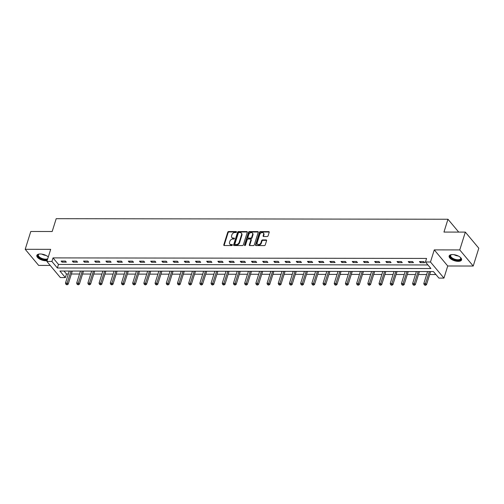 <?xml version="1.0" encoding="UTF-8"?>
<svg xmlns="http://www.w3.org/2000/svg" width="504" height="504" viewBox="0 0 504 504"><rect width="100%" height="100%" fill="white"/><g stroke="black" fill="none" stroke-linecap="round" stroke-linejoin="round"><path stroke-width="0.76" d="M236.489 232.042A0.573 0.422 -39.9 0 0 236.156 231.55L228.665 231.538A0.819 0.598 -39.9 0 0 227.745 232.237L223.795 244.831A0.819 0.598 -39.9 0 0 224.28 245.53L231.771 245.542A0.573 0.422 -39.9 0 0 232.073 244.566L231.109 244.56A2.621 1.928 -39.9 0 1 229.792 244.005A2.621 1.928 -39.9 0 1 229.553 242.317L229.881 241.271A2.621 1.928 -39.9 0 1 232.835 239.035L233.806 239.035A0.573 0.422 -39.9 0 0 234.114 238.058L233.144 238.058A2.621 1.928 -39.9 0 1 231.834 237.497A2.621 1.928 -39.9 0 1 231.594 235.815L231.922 234.763A2.621 1.928 -39.9 0 1 234.877 232.527L235.847 232.533A0.573 0.422 -39.9 0 0 236.489 232.042M452.523 254.564A6.514 2.917 -162.6 0 0 449.14 256.013A6.514 2.917 -162.6 0 0 451.71 259.522A6.514 2.917 -162.6 0 0 458.199 261.356A6.514 2.917 -162.6 0 0 461.576 259.906A6.514 2.917 -162.6 0 0 459.005 256.391A6.514 2.917 -162.6 0 0 452.523 254.564M48.283 256.983A6.514 2.917 -162.6 0 0 40.219 253.978A6.514 2.917 -162.6 0 0 36.842 255.427A6.514 2.917 -162.6 0 0 39.407 258.936A6.514 2.917 -162.6 0 0 45.895 260.77A6.514 2.917 -162.6 0 0 47.13 260.675M267.177 236.527A0.819 0.598 -39.9 0 0 268.096 235.828L269.205 232.3A0.819 0.598 -39.9 0 0 268.72 231.601L260.411 231.588A0.819 0.598 -39.9 0 0 259.484 232.287L255.541 244.875A0.819 0.598 -39.9 0 0 256.026 245.574L264.335 245.587A0.819 0.598 -39.9 0 0 265.262 244.887L266.597 240.622A0.819 0.598 -39.9 0 0 266.112 239.923L262.553 239.917A0.819 0.598 -39.9 0 0 261.633 240.616L260.965 242.733A2.192 1.606 -39.9 0 1 259.327 244.434A2.192 1.606 -39.9 0 1 257.399 244.138A2.192 1.606 -39.9 0 1 257.197 242.726L259.793 234.436A2.192 1.606 -39.9 0 1 261.437 232.735A2.192 1.606 -39.9 0 1 263.365 233.031A2.192 1.606 -39.9 0 1 263.567 234.442L263.132 235.822A0.819 0.598 -39.9 0 0 263.617 236.527L267.177 236.527M425.452 261.992L430.473 261.998L443.936 278.107L438.915 278.101L433.453 271.574L59.913 271.039L65.375 277.572L60.348 277.565L46.885 261.456L51.912 261.463L57.368 267.989L430.907 268.525L425.452 261.992L426.567 258.426L53.027 257.897L51.912 261.463M46.885 261.456L50.684 249.335L25.2 249.304L30.782 231.487L52.177 231.512L56.196 218.686L447.968 219.246L443.948 232.073L465.337 232.105L459.755 249.921L434.272 249.883L430.473 261.998M247.294 232.268A0.819 0.598 -39.9 0 0 246.809 231.569L238.493 231.556A0.819 0.598 -39.9 0 0 237.573 232.256L233.623 244.843A0.819 0.598 -39.9 0 0 234.108 245.549L242.424 245.555A0.819 0.598 -39.9 0 0 243.35 244.862L247.294 232.268M249.448 231.569L257.764 231.582A0.819 0.598 -39.9 0 1 258.25 232.281L254.306 244.875A0.819 0.598 -39.9 0 1 253.38 245.574L249.82 245.568A0.819 0.598 -39.9 0 1 249.335 244.868L250.935 239.759A0.819 0.598 -39.9 0 0 250.45 239.06L248.094 239.06A0.819 0.598 -39.9 0 0 247.168 239.753L245.505 245.07A0.573 0.422 -39.9 0 1 244.516 245.07L248.529 232.268A0.819 0.598 -39.9 0 1 249.448 231.569L249.814 232.004L258.13 232.016L257.764 231.582M465.337 232.105L478.8 248.214L473.218 266.03L459.755 249.921M25.2 249.304L38.663 265.413L50.205 265.432M458.703 232.092L447.968 219.246M53.027 257.897L58.483 264.43L427.928 264.953M62.03 262.149L66.339 262.156L65.425 261.066L61.123 261.059L62.03 262.149L62.37 261.066M73.225 262.168L77.534 262.174L76.627 261.085L72.318 261.078L73.225 262.168L73.565 261.078M84.426 262.181L88.729 262.187L87.822 261.097L83.513 261.097L84.426 262.181L84.767 261.097M95.621 262.2L99.931 262.206L99.017 261.116L94.714 261.11L95.621 262.2L95.962 261.11M106.817 262.212L111.126 262.219L110.218 261.135L105.909 261.129L106.817 262.212L107.163 261.129M118.018 262.231L122.327 262.238L121.414 261.148L117.104 261.141L118.018 262.231L118.358 261.141M129.213 262.244L133.522 262.25L132.609 261.166L128.306 261.16L129.213 262.244L129.553 261.16M140.414 262.263L144.717 262.269L143.81 261.179L139.501 261.173L140.414 262.263L140.755 261.173M151.609 262.275L155.919 262.282L155.005 261.198L150.702 261.192L151.609 262.275L151.95 261.192M162.805 262.294L167.114 262.3L166.207 261.211L161.897 261.204L162.805 262.294L163.151 261.204M174.006 262.307L178.309 262.313L177.402 261.229L173.093 261.223L174.006 262.307L174.346 261.223M185.201 262.326L189.51 262.332L188.597 261.242L184.294 261.236L185.201 262.326L185.541 261.242M196.403 262.345L200.705 262.351L199.798 261.261L195.489 261.255L196.403 262.345L196.743 261.255M207.598 262.357L211.907 262.363L210.993 261.274L206.69 261.267L207.598 262.357L207.938 261.274M218.793 262.376L223.102 262.382L222.195 261.293L217.886 261.286L218.793 262.376L219.133 261.286M229.994 262.389L234.297 262.395L233.39 261.305L229.081 261.299L229.994 262.389L230.334 261.305M241.189 262.408L245.498 262.414L244.585 261.324L240.282 261.318L241.189 262.408L241.529 261.318M252.391 262.42L256.693 262.427L255.786 261.337L251.477 261.33L252.391 262.42L252.731 261.337M263.586 262.439L267.895 262.445L266.981 261.356L262.678 261.349L263.586 262.439L263.926 261.349M274.781 262.452L279.09 262.458L278.183 261.368L273.874 261.362L274.781 262.452L275.121 261.368M285.982 262.471L290.285 262.477L289.378 261.387L285.069 261.381L285.982 262.471L286.322 261.381M297.177 262.483L301.487 262.489L300.573 261.4L296.27 261.393L297.177 262.483L297.517 261.4M308.379 262.502L312.682 262.508L311.774 261.418L307.465 261.412L308.379 262.502L308.719 261.412M319.574 262.515L323.883 262.521L322.969 261.437L318.667 261.431L319.574 262.515L319.914 261.431M330.769 262.534L335.078 262.54L334.171 261.45L329.862 261.444L330.769 262.534L331.109 261.444M341.97 262.546L346.273 262.553L345.366 261.469L341.057 261.463L341.97 262.546L342.31 261.463M353.165 262.565L357.475 262.571L356.561 261.481L352.258 261.475L353.165 262.565L353.506 261.475M364.367 262.578L368.67 262.584L367.762 261.5L363.453 261.494L364.367 262.578L364.707 261.494M375.562 262.597L379.871 262.603L378.958 261.513L374.655 261.507L375.562 262.597L375.902 261.507M386.757 262.609L391.066 262.615L390.159 261.532L385.85 261.526L386.757 262.609L387.097 261.526M397.958 262.628L402.261 262.634L401.354 261.544L397.045 261.538L397.958 262.628L398.299 261.538M409.154 262.647L413.463 262.647L412.549 261.563L408.246 261.557L409.154 262.647L409.494 261.557M420.355 262.66L424.658 262.666L423.751 261.576L419.441 261.57L420.355 262.66L420.695 261.576M64.014 271.045L66.49 274.006L68.323 274.012M71.373 274.012L79.525 274.025M82.568 274.031L90.72 274.044M93.763 274.05L101.915 274.056M104.964 274.063L113.117 274.075M116.159 274.082L124.312 274.088M127.361 274.094L135.513 274.107M138.556 274.113L146.708 274.119M149.751 274.126L157.903 274.138M160.952 274.144L169.105 274.157M172.148 274.157L180.3 274.17M183.349 274.176L191.501 274.189M194.544 274.189L202.696 274.201M205.739 274.207L213.891 274.22M216.941 274.22L225.093 274.233M228.136 274.239L236.288 274.252M239.331 274.252L247.489 274.264M250.532 274.271L258.684 274.283M261.727 274.283L269.879 274.296M272.929 274.302L281.081 274.315M284.124 274.315L292.276 274.327M295.319 274.334L303.477 274.346M306.52 274.352L314.672 274.359M317.715 274.365L325.868 274.378M328.917 274.384L337.069 274.39M340.112 274.397L348.264 274.409M351.307 274.415L359.465 274.422M362.508 274.428L370.661 274.441M373.703 274.447L381.856 274.453M384.905 274.459L393.057 274.472M396.1 274.478L404.252 274.491M407.295 274.491L415.454 274.504M418.496 274.51L426.649 274.522M429.691 274.522L435.929 274.535M434.272 249.883L447.735 265.992L473.218 266.03M447.735 265.992L443.936 278.107M66.49 274.006L65.375 277.572M58.483 264.43L57.368 267.989M231.834 237.497L232.199 237.932A2.621 1.928 -39.9 0 0 233.509 238.493L233.144 238.058M234.114 238.058L234.467 238.48L233.509 238.493M229.792 244.005L230.158 244.44A2.621 1.928 -39.9 0 0 231.468 244.994L231.109 244.56M232.426 245.001L231.468 244.994M236.508 231.985L229.03 231.979A0.819 0.598 -39.9 0 0 228.104 232.672L224.16 245.265A0.819 0.598 -39.9 0 0 224.129 245.511M247.325 232.023A0.819 0.598 -39.9 0 0 247.174 232.004L238.858 231.991A0.819 0.598 -39.9 0 0 237.938 232.691L233.988 245.278A0.819 0.598 -39.9 0 0 233.957 245.53M238.965 232.533A0.573 0.422 -39.9 0 0 238.316 233.024L234.851 244.075A0.573 0.422 -39.9 0 0 235.192 244.566L236.212 244.566A2.621 1.928 -39.9 0 0 239.173 242.336L241.536 234.776A2.621 1.928 -39.9 0 0 241.296 233.094A2.621 1.928 -39.9 0 0 239.986 232.539L238.965 232.533M234.908 244.446L235.267 244.881A0.573 0.422 -39.9 0 0 235.557 245.001L235.192 244.566M241.296 233.094L241.662 233.528A2.621 1.928 -39.9 0 1 241.901 235.217L239.532 242.771A2.621 1.928 -39.9 0 1 236.578 245.007L235.557 245.001M250.86 239.236L251.225 239.671A0.819 0.598 -39.9 0 1 251.301 240.194L249.701 245.303A0.819 0.598 -39.9 0 0 249.669 245.549M249.814 232.004A0.819 0.598 -39.9 0 0 248.894 232.703L244.881 245.505A0.573 0.422 -39.9 0 0 244.868 245.561M252.599 234.461A2.192 1.606 -39.9 0 0 252.397 233.056A2.192 1.606 -39.9 0 0 250.469 232.754A2.192 1.606 -39.9 0 0 248.831 234.454L247.911 237.378A0.819 0.598 -39.9 0 0 248.396 238.077L250.759 238.083A0.819 0.598 -39.9 0 0 251.685 237.384L252.599 234.461L252.964 234.896A2.192 1.606 -39.9 0 0 252.762 233.491L252.397 233.056M247.987 237.901L248.352 238.342A0.819 0.598 -39.9 0 0 248.762 238.512L248.396 238.077M252.964 234.896L252.044 237.819A0.819 0.598 -39.9 0 1 251.124 238.518L248.762 238.512M263.365 233.031L263.724 233.472A2.192 1.606 -39.9 0 1 263.932 234.877L263.498 236.256A0.819 0.598 -39.9 0 0 263.466 236.508M257.399 244.138L257.764 244.572A2.192 1.606 -39.9 0 0 259.692 244.868A2.192 1.606 -39.9 0 0 261.33 243.167L260.965 242.733M266.629 240.377A0.819 0.598 -39.9 0 0 266.477 240.358L262.918 240.351A0.819 0.598 -39.9 0 0 261.992 241.051L261.33 243.167M269.237 232.054A0.819 0.598 -39.9 0 0 269.086 232.035L260.77 232.023A0.819 0.598 -39.9 0 0 259.85 232.722L255.9 245.309A0.819 0.598 -39.9 0 0 255.868 245.561M69.25 271.051L65.47 283.116L67.265 283.116L68.179 284.206L72.242 271.234A0.838 0.611 140.1 0 1 72.318 271.058M66.711 284.369L65.993 284.369L67.076 284.804L66.711 284.369L71.045 271.058M65.993 284.369L65.47 283.116M68.179 284.206L67.076 284.804M47.508 259.472A5.638 2.52 17.4 0 1 40.27 258.269A5.638 2.52 17.4 0 1 38.959 254.136A5.638 2.52 17.4 0 1 39.337 254.022M39.186 254.06A5.223 2.337 -162.6 0 0 38.367 254.885A5.223 2.337 -162.6 0 0 40.597 257.802A5.223 2.337 -162.6 0 0 47.748 258.703M37.013 255.068A6.47 2.898 -162.6 0 0 39.829 258.483A6.47 2.898 -162.6 0 0 47.313 260.077M460.328 257.33A5.638 2.52 17.4 0 1 460.574 257.645A5.638 2.52 17.4 0 1 457.991 260.329A5.638 2.52 17.4 0 1 451.345 258.023A5.638 2.52 17.4 0 1 451.256 254.722A5.638 2.52 17.4 0 1 451.634 254.608M451.483 254.646A5.223 2.337 -162.6 0 0 450.671 255.471A5.223 2.337 -162.6 0 0 452.724 258.287A5.223 2.337 -162.6 0 0 457.922 259.755A5.223 2.337 -162.6 0 0 460.631 258.596A5.223 2.337 -162.6 0 0 460.429 257.45M449.316 255.654A6.47 2.898 -162.6 0 0 452.094 259.05A6.47 2.898 -162.6 0 0 458.356 260.763A6.47 2.898 -162.6 0 0 461.639 259.516M80.451 271.07L76.671 283.128L78.466 283.135L79.374 284.218L83.437 271.253A0.838 0.611 140.1 0 1 83.519 271.076M77.906 284.382L77.194 284.382L78.271 284.823L77.906 284.382L82.247 271.07M77.194 284.382L76.671 283.128M79.374 284.218L78.271 284.823M91.646 271.083L87.866 283.147L89.662 283.147L90.569 284.237L94.639 271.265A0.838 0.611 140.1 0 1 94.714 271.089M89.107 284.401L88.389 284.401L89.473 284.836L89.107 284.401L93.442 271.089M88.389 284.401L87.866 283.147M90.569 284.237L89.473 284.836M102.847 271.102L99.067 283.16L100.857 283.166L101.77 284.256L105.834 271.284A0.838 0.611 140.1 0 1 105.909 271.108M100.302 284.42L99.584 284.413L100.668 284.854L100.302 284.42L104.637 271.102M99.584 284.413L99.067 283.16M101.77 284.256L100.668 284.854M114.043 271.114L110.263 283.179L112.058 283.179L112.965 284.269L117.029 271.297A0.838 0.611 140.1 0 1 117.111 271.12M111.504 284.432L110.785 284.432L111.863 284.867L111.504 284.432L115.838 271.12M110.785 284.432L110.263 283.179M112.965 284.269L111.863 284.867M125.238 271.133L121.458 283.191L123.253 283.198L124.167 284.288L128.23 271.316A0.838 0.611 140.1 0 1 128.306 271.139M122.699 284.451L121.981 284.445L123.064 284.886L122.699 284.451L127.033 271.133M121.981 284.445L121.458 283.191M124.167 284.288L123.064 284.886M136.439 271.152L132.659 283.21L134.455 283.21L135.362 284.3L139.425 271.328A0.838 0.611 140.1 0 1 139.507 271.152M133.894 284.464L133.182 284.464L134.259 284.899L133.894 284.464L138.235 271.152M133.182 284.464L132.659 283.21M135.362 284.3L134.259 284.899M147.634 271.165L143.854 283.223L145.65 283.229L146.557 284.319L150.627 271.347A0.838 0.611 140.1 0 1 150.702 271.171M145.095 284.483L144.377 284.476L145.461 284.918L145.095 284.483L149.43 271.165M144.377 284.476L143.854 283.223M146.557 284.319L145.461 284.918M158.836 271.183L155.056 283.242L156.845 283.242L157.758 284.332L161.822 271.36A0.838 0.611 140.1 0 1 161.897 271.183M156.29 284.495L155.572 284.495L156.656 284.93L156.29 284.495L160.625 271.183M155.572 284.495L155.056 283.242M157.758 284.332L156.656 284.93M170.031 271.196L166.251 283.254L168.046 283.261L168.953 284.351L173.017 271.379A0.838 0.611 140.1 0 1 173.099 271.202M167.492 284.514L166.774 284.508L167.851 284.949L167.492 284.514L171.826 271.202M166.774 284.508L166.251 283.254M168.953 284.351L167.851 284.949M181.226 271.215L177.446 283.273L179.241 283.273L180.155 284.363L184.218 271.391A0.838 0.611 140.1 0 1 184.294 271.215M178.687 284.527L177.969 284.527L179.052 284.962L178.687 284.527L183.021 271.215M177.969 284.527L177.446 283.273M180.155 284.363L179.052 284.962M192.427 271.228L188.647 283.292L190.443 283.292L191.35 284.382L195.413 271.41A0.838 0.611 140.1 0 1 195.495 271.234M189.882 284.546L189.164 284.546L190.247 284.981L189.882 284.546L194.223 271.234M189.164 284.546L188.647 283.292M191.35 284.382L190.247 284.981M203.622 271.247L199.842 283.305L201.638 283.305L202.545 284.395L206.615 271.423A0.838 0.611 140.1 0 1 206.69 271.247M201.083 284.558L200.365 284.558L201.449 284.993L201.083 284.558L205.418 271.247M200.365 284.558L199.842 283.305M202.545 284.395L201.449 284.993M214.824 271.259L211.044 283.324L212.833 283.324L213.746 284.413L217.81 271.442A0.838 0.611 140.1 0 1 217.886 271.265M212.279 284.577L211.56 284.577L212.644 285.012L212.279 284.577L216.613 271.265M211.56 284.577L211.044 283.324M213.746 284.413L212.644 285.012M226.019 271.278L222.239 283.336L224.034 283.343L224.942 284.426L229.005 271.454A0.838 0.611 140.1 0 1 229.087 271.278M223.48 284.59L222.762 284.59L223.839 285.025L223.48 284.59L227.814 271.278M222.762 284.59L222.239 283.336M224.942 284.426L223.839 285.025M237.214 271.291L233.434 283.355L235.229 283.355L236.143 284.445L240.206 271.473A0.838 0.611 140.1 0 1 240.282 271.297M234.675 284.609L233.957 284.609L235.04 285.043L234.675 284.609L239.009 271.297M233.957 284.609L233.434 283.355M236.143 284.445L235.04 285.043M248.415 271.31L244.635 283.368L246.431 283.374L247.338 284.458L251.401 271.486A0.838 0.611 140.1 0 1 251.483 271.31M245.87 284.621L245.152 284.621L246.236 285.056L245.87 284.621L250.211 271.31M245.152 284.621L244.635 283.368M247.338 284.458L246.236 285.056M259.61 271.322L255.83 283.387L257.626 283.387L258.533 284.476L262.603 271.505A0.838 0.611 140.1 0 1 262.678 271.328M257.072 284.64L256.353 284.64L257.437 285.075L257.072 284.64L261.406 271.328M256.353 284.64L255.83 283.387M258.533 284.476L257.437 285.075M270.805 271.341L267.032 283.399L268.821 283.406L269.734 284.489L273.798 271.517A0.838 0.611 140.1 0 1 273.874 271.347M268.267 284.653L267.548 284.653L268.632 285.088L268.267 284.653L272.601 271.341M267.548 284.653L267.032 283.399M269.734 284.489L268.632 285.088M282.007 271.354L278.227 283.418L280.022 283.418L280.93 284.508L284.993 271.536A0.838 0.611 140.1 0 1 285.075 271.36M279.468 284.672L278.75 284.672L279.827 285.106L279.468 284.672L283.802 271.36M278.75 284.672L278.227 283.418M280.93 284.508L279.827 285.106M293.202 271.373L289.422 283.431L291.218 283.437L292.131 284.521L296.195 271.555A0.838 0.611 140.1 0 1 296.27 271.379M290.663 284.684L289.945 284.684L291.029 285.125L290.663 284.684L294.998 271.373M289.945 284.684L289.422 283.431M292.131 284.521L291.029 285.125M304.403 271.385L300.623 283.45L302.419 283.45L303.326 284.539L307.39 271.568A0.838 0.611 140.1 0 1 307.465 271.391M301.858 284.703L301.14 284.703L302.224 285.138L301.858 284.703L306.193 271.391M301.14 284.703L300.623 283.45M303.326 284.539L302.224 285.138M315.599 271.404L311.818 283.462L313.614 283.469L314.521 284.552L318.591 271.587A0.838 0.611 140.1 0 1 318.667 271.41M313.06 284.716L312.341 284.716L313.425 285.157L313.06 284.716L317.394 271.404M312.341 284.716L311.818 283.462M314.521 284.552L313.425 285.157M326.794 271.417L323.02 283.481L324.809 283.481L325.723 284.571L329.786 271.599A0.838 0.611 140.1 0 1 329.862 271.423M324.255 284.735L323.536 284.735L324.62 285.169L324.255 284.735L328.589 271.423M323.536 284.735L323.02 283.481M325.723 284.571L324.62 285.169M337.995 271.435L334.215 283.494L336.011 283.5L336.918 284.59L340.981 271.618A0.838 0.611 140.1 0 1 341.063 271.442M335.456 284.754L334.738 284.747L335.815 285.188L335.456 284.754L339.791 271.435M334.738 284.747L334.215 283.494M336.918 284.59L335.815 285.188M349.19 271.454L345.41 283.513L347.206 283.513L348.119 284.603L352.183 271.631A0.838 0.611 140.1 0 1 352.258 271.454M346.651 284.766L345.933 284.766L347.017 285.201L346.651 284.766L350.986 271.454M345.933 284.766L345.41 283.513M348.119 284.603L347.017 285.201M360.391 271.467L356.611 283.525L358.407 283.531L359.314 284.621L363.378 271.65A0.838 0.611 140.1 0 1 363.453 271.473M357.846 284.785L357.128 284.779L358.212 285.22L357.846 284.785L362.181 271.467M357.128 284.779L356.611 283.525M359.314 284.621L358.212 285.22M371.587 271.486L367.807 283.544L369.602 283.544L370.509 284.634L374.579 271.662A0.838 0.611 140.1 0 1 374.655 271.486M369.048 284.798L368.329 284.798L369.407 285.233L369.048 284.798L373.382 271.486M368.329 284.798L367.807 283.544M370.509 284.634L369.407 285.233M382.782 271.498L379.008 283.557L380.797 283.563L381.711 284.653L385.774 271.681A0.838 0.611 140.1 0 1 385.85 271.505M380.243 284.817L379.525 284.81L380.608 285.251L380.243 284.817L384.577 271.505M379.525 284.81L379.008 283.557M381.711 284.653L380.608 285.251M393.983 271.517L390.203 283.576L391.999 283.576L392.906 284.666L396.969 271.694A0.838 0.611 140.1 0 1 397.051 271.517M391.444 284.829L390.726 284.829L391.803 285.264L391.444 284.829L395.779 271.517M390.726 284.829L390.203 283.576M392.906 284.666L391.803 285.264M405.178 271.53L401.398 283.594L403.194 283.594L404.107 284.684L408.171 271.713A0.838 0.611 140.1 0 1 408.246 271.536M402.639 284.848L401.921 284.848L403.005 285.283L402.639 284.848L406.974 271.536M401.921 284.848L401.398 283.594M404.107 284.684L403.005 285.283M416.38 271.549L412.6 283.607L414.395 283.607L415.302 284.697L419.366 271.725A0.838 0.611 140.1 0 1 419.441 271.549M413.834 284.861L413.116 284.861L414.2 285.296L413.834 284.861L418.169 271.549M413.116 284.861L412.6 283.607M415.302 284.697L414.2 285.296M427.575 271.562L423.795 283.626L425.59 283.626L426.497 284.716L430.567 271.744A0.838 0.611 140.1 0 1 430.643 271.568M425.036 284.88L424.318 284.88L425.395 285.314L425.036 284.88L429.37 271.568M424.318 284.88L423.795 283.626M426.497 284.716L425.395 285.314M236.508 231.979L236.156 231.55M232.432 244.988L232.073 244.566M224.16 245.265L223.795 244.831M228.104 232.672L227.745 232.237M229.03 231.979L228.665 231.538M233.988 245.278L233.623 244.843M237.938 232.691L237.573 232.256M238.858 231.991L238.493 231.556M247.174 232.004L246.809 231.569M236.578 245.007L236.212 244.566M239.532 242.771L239.173 242.336M241.901 235.217L241.536 234.776M249.701 245.303L249.335 244.868M251.301 240.194L250.935 239.759M244.881 245.505L244.516 245.07M248.894 232.703L248.529 232.268M251.124 238.518L250.759 238.083M252.044 237.819L251.685 237.384M263.498 236.256L263.132 235.822M263.932 234.877L263.567 234.442M261.992 241.051L261.633 240.616M262.918 240.351L262.553 239.917M266.477 240.358L266.112 239.923M255.9 245.309L255.541 244.875M259.85 232.722L259.484 232.287M260.77 232.023L260.411 231.588M269.086 232.035L268.72 231.601M45.977 255.415A5.223 2.337 17.4 0 1 41.775 254.098M458.281 256A5.223 2.337 17.4 0 1 454.079 254.684"/></g></svg>
